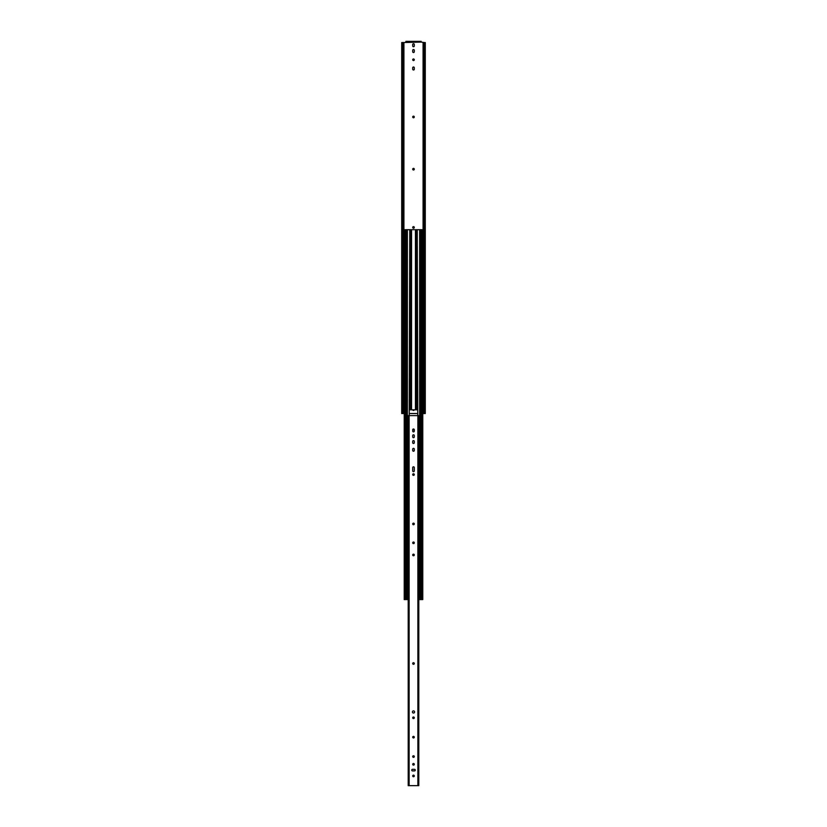 <?xml version="1.0" encoding="UTF-8"?>
<svg xmlns="http://www.w3.org/2000/svg" width="827" height="827" viewBox="0 0 827 827"><rect width="100%" height="100%" fill="white"/><g stroke="black" fill="none" stroke-linecap="round" stroke-linejoin="round"><path stroke-width="1.24" d="M414.296 436.894A0.796 0.796 0 0 1 413.5 437.69A0.796 0.796 0 0 1 412.704 436.894L412.704 435.581A0.796 0.796 0 0 1 413.5 434.795A0.796 0.796 0 0 1 414.296 435.581L414.296 436.894M414.296 450.457A0.796 0.796 0 0 1 413.5 451.242A0.796 0.796 0 0 1 412.704 450.457L412.704 449.144A0.796 0.796 0 0 1 413.5 448.348A0.796 0.796 0 0 1 414.296 449.144L414.296 450.457M413.5 475.38A0.796 0.796 0 0 1 412.704 474.584A0.796 0.796 0 0 1 413.5 473.788A0.796 0.796 0 0 1 414.296 474.584A0.796 0.796 0 0 1 413.5 475.38M414.296 470.873A0.796 0.796 0 0 1 413.5 471.669A0.796 0.796 0 0 1 412.704 470.873L412.704 467.606A0.796 0.796 0 0 1 413.5 466.81A0.796 0.796 0 0 1 414.296 467.606L414.296 470.873M413.5 524.742A0.796 0.796 0 0 1 412.704 523.946A0.796 0.796 0 0 1 413.5 523.15A0.796 0.796 0 0 1 414.296 523.946A0.796 0.796 0 0 1 413.5 524.742M413.5 543.608A0.796 0.796 0 0 1 412.704 542.812A0.796 0.796 0 0 1 413.5 542.016A0.796 0.796 0 0 1 414.296 542.812A0.796 0.796 0 0 1 413.5 543.608M413.5 555.754A0.796 0.796 0 0 1 412.704 554.958A0.796 0.796 0 0 1 413.5 554.162A0.796 0.796 0 0 1 414.296 554.958A0.796 0.796 0 0 1 413.5 555.754M413.5 664.308A0.796 0.796 0 0 1 412.704 663.512A0.796 0.796 0 0 1 413.5 662.716A0.796 0.796 0 0 1 414.296 663.512A0.796 0.796 0 0 1 413.5 664.308M413.5 718.58A0.796 0.796 0 0 1 412.704 717.784A0.796 0.796 0 0 1 413.5 716.999A0.796 0.796 0 0 1 414.296 717.784A0.796 0.796 0 0 1 413.5 718.58M413.5 713.039A1.085 1.085 0 0 1 412.415 711.954A1.085 1.085 0 0 1 413.5 710.879A1.085 1.085 0 0 1 414.585 711.954A1.085 1.085 0 0 1 413.5 713.039M413.5 737.963A0.796 0.796 0 0 1 412.704 737.177A0.796 0.796 0 0 1 413.5 736.381A0.796 0.796 0 0 1 414.296 737.177A0.796 0.796 0 0 1 413.5 737.963M414.296 442.703A0.796 0.796 0 0 1 413.5 443.489A0.796 0.796 0 0 1 412.704 442.703L412.704 441.391A0.796 0.796 0 0 1 413.5 440.595A0.796 0.796 0 0 1 414.296 441.391L414.296 442.703M414.296 431.094A0.796 0.796 0 0 1 413.5 431.89A0.796 0.796 0 0 1 412.704 431.094L412.704 429.782A0.796 0.796 0 0 1 413.5 428.996A0.796 0.796 0 0 1 414.296 429.782L414.296 431.094M413.5 765.109A0.796 0.796 0 0 1 412.704 764.313A0.796 0.796 0 0 1 413.5 763.517A0.796 0.796 0 0 1 414.296 764.313A0.796 0.796 0 0 1 413.5 765.109M413.5 757.356A0.796 0.796 0 0 1 412.704 756.56A0.796 0.796 0 0 1 413.5 755.764A0.796 0.796 0 0 1 414.296 756.56A0.796 0.796 0 0 1 413.5 757.356M413.5 776.739A0.796 0.796 0 0 1 412.704 775.943A0.796 0.796 0 0 1 413.5 775.147A0.796 0.796 0 0 1 414.296 775.943A0.796 0.796 0 0 1 413.5 776.739M417.873 785.65L417.873 415.609L418.793 415.609L418.793 785.65L408.207 785.65L408.207 415.609L409.127 415.609L409.127 785.65M417.873 415.609L409.127 415.609M414.472 769.317A0.796 0.796 0 0 1 415.268 770.113A0.796 0.796 0 0 1 414.472 770.909L412.528 770.909A0.796 0.796 0 0 1 411.732 770.113A0.796 0.796 0 0 1 412.528 769.317L414.472 769.317M404.475 599.585L404.227 229.699L404.227 599.585L406.843 599.585L406.843 229.699L406.915 599.585L406.915 229.699L404.475 229.699M422.773 599.585L422.773 229.699L422.773 599.585L420.364 599.585M412.704 429.957L414.296 429.957M422.773 229.699L406.915 229.699M420.085 229.699L420.085 599.585L420.364 229.699M409.231 415.609L409.758 229.699M414.151 475.039L412.849 475.039M417.242 229.699L417.769 415.609M417.242 409.81L416.519 409.81L416.519 229.699M410.481 229.699L410.481 409.81L416.519 409.81M410.481 409.81L409.758 409.81M420.085 599.585L418.793 599.585M408.207 599.585L406.915 599.585M414.275 409.81A0.796 0.796 0 0 1 412.725 409.81M414.296 69.189A0.796 0.796 0 0 1 413.5 69.985A0.796 0.796 0 0 1 412.704 69.189L412.704 67.783A0.796 0.796 0 0 1 413.5 66.997A0.796 0.796 0 0 1 414.296 67.783L414.296 69.189M414.296 45.93A0.796 0.796 0 0 1 413.5 46.726A0.796 0.796 0 0 1 412.704 45.93L412.704 44.524A0.796 0.796 0 0 1 413.5 43.728A0.796 0.796 0 0 1 414.296 44.524L414.296 45.93M413.5 228.231A0.796 0.796 0 0 1 412.704 227.435A0.796 0.796 0 0 1 413.5 226.65A0.796 0.796 0 0 1 414.296 227.435A0.796 0.796 0 0 1 413.5 228.231M413.5 169.99A0.796 0.796 0 0 1 412.704 169.194A0.796 0.796 0 0 1 413.5 168.398A0.796 0.796 0 0 1 414.296 169.194A0.796 0.796 0 0 1 413.5 169.99M413.5 117.754A0.796 0.796 0 0 1 412.704 116.969A0.796 0.796 0 0 1 413.5 116.173A0.796 0.796 0 0 1 414.296 116.969A0.796 0.796 0 0 1 413.5 117.754M413.5 60.547A0.796 0.796 0 0 1 412.704 59.761A0.796 0.796 0 0 1 413.5 58.965A0.796 0.796 0 0 1 414.296 59.761A0.796 0.796 0 0 1 413.5 60.547M414.296 51.729A0.796 0.796 0 0 1 413.5 52.525A0.796 0.796 0 0 1 412.704 51.729L412.704 50.323A0.796 0.796 0 0 1 413.5 49.527A0.796 0.796 0 0 1 414.296 50.323L414.296 51.729M423.651 42.57L423.651 413.531L424.21 413.531L424.21 42.57L421.129 42.084L401.715 42.57L401.715 413.531L402.79 413.531L402.79 42.57M424.21 42.57L425.285 42.57L425.285 413.531L424.21 413.531M402.79 413.531L403.349 413.531L403.349 42.57M423.651 413.531L422.773 413.531M404.227 413.531L403.349 413.531M421.129 42.084L421.129 41.35L405.871 41.35L405.871 42.084M417.769 413.531L409.231 413.531M415.443 409.81L415.443 229.699M411.557 409.81L411.557 229.699M422.008 599.585L422.008 229.699M420.943 599.585L420.943 229.699M419.64 599.585L419.64 229.699M407.36 229.699L407.36 599.585M406.057 599.585L406.057 229.699M404.992 599.585L404.992 229.699M423.775 42.57L423.775 413.531M403.225 413.531L403.225 42.57M423.538 42.57L423.538 413.531M423.093 413.531L423.093 42.57M403.907 42.57L403.907 413.531M403.462 413.531L403.462 42.57M420.178 229.699L420.178 599.585"/></g></svg>
